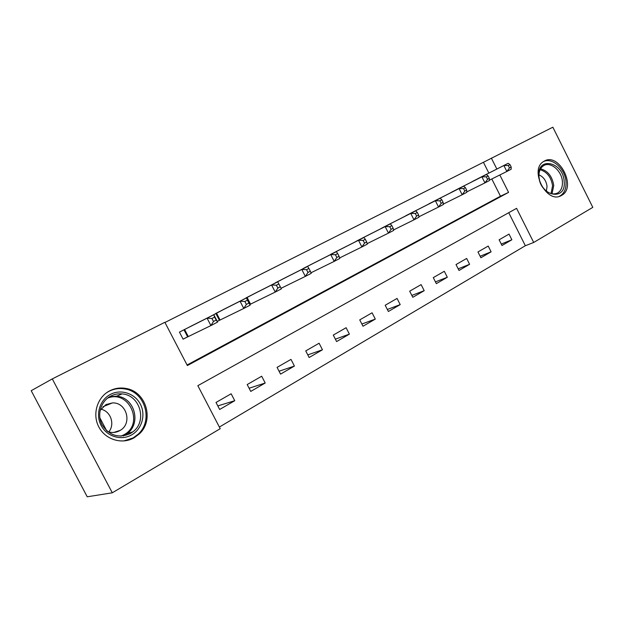 <?xml version="1.0" encoding="UTF-8"?>
<svg xmlns="http://www.w3.org/2000/svg" width="624" height="624" viewBox="0 0 624 624"><rect width="100%" height="100%" fill="white"/><g stroke="black" fill="none" stroke-linecap="round" stroke-linejoin="round"><path stroke-width="0.94" d="M109.535 390.913C114.863 388.175 120.448 387.379 126.282 388.51C146.297 391.763 154.51 420.373 139.222 433.992L134.121 437.798C122.171 444.74 105.464 439.78 98.842 426.98C92.04 414.274 97.227 397.254 109.535 390.913M544.362 161.054C559.307 152.209 576.982 187.668 561.53 195.429L561.272 195.577C546.803 204.415 528.848 169.79 543.637 161.476L544.362 161.054M488.857 173.098L483.428 162.295L552.848 127.202L592.8 207.355L533.699 242.463L516.578 208.346L197.839 385.679L220.217 428.688L112.289 492.804L52.291 378.901L164.861 322.296L187.364 365.555L508.568 192.387L499.832 174.977M219.367 427.05L525.346 245.731L533.699 242.463M52.291 378.901L31.2 390.694L87.227 496.798L112.289 492.804M525.346 245.731L508.747 212.706M509.028 234.101L499.13 239.795L502 245.497L511.875 239.764L509.028 234.101M488.21 246.067L477.961 251.956L480.886 257.759L491.111 251.823L488.21 246.067M466.651 258.453L456.019 264.56L459.014 270.465L469.607 264.311L466.651 258.453M444.304 271.292L433.282 277.625L436.332 283.639L447.322 277.259L444.304 271.292M421.122 284.614L409.687 291.182L412.799 297.305L424.203 290.683L421.122 284.614M397.067 298.436L385.187 305.261L388.37 311.493L400.21 304.613L397.067 298.436M372.076 312.796L359.744 319.886L362.989 326.235L375.297 319.09L372.076 312.796M346.109 327.717L333.278 335.088L336.601 341.562L349.393 334.129L346.109 327.717M319.098 343.231L305.744 350.906L309.137 357.505L322.46 349.775L319.098 343.231M290.979 359.393L277.072 367.38L280.55 374.111L294.419 366.054L290.979 359.393M261.69 376.225L247.19 384.556L250.747 391.42L265.208 383.019L261.69 376.225M231.145 393.775L216.013 402.464L219.656 409.477L234.749 400.709L231.145 393.775M483.428 162.295L164.954 322.483M187.075 364.993L500.464 196.193L491.806 178.971M480.488 177.333L470.356 182.637M459.108 188.323L448.625 193.814M436.979 199.727L426.098 205.405M414.024 211.528L402.745 217.417M390.218 223.766L378.518 229.889M365.508 236.48L353.356 242.837M339.846 249.678L327.218 256.292M313.162 263.398L300.035 270.278M285.41 277.672L271.744 284.84M256.519 292.531L242.284 300.011M226.411 308.014L211.583 315.822M217.253 321.415L219.125 320.44M195.016 324.16L179.439 332.124L183.105 339.175L187.348 336.976M99.824 417.752L106.696 430.833M496.852 169.042L491.369 158.122M500.464 196.193L508.568 192.387M501.275 244.062L511.875 239.764M217.807 405.912L234.749 400.709M249.093 388.229L265.208 383.019M279.061 371.225L294.419 366.054M307.788 354.884L322.46 349.775M335.369 339.16L349.393 334.129M361.858 324.028L375.297 319.09M387.332 309.457L400.21 304.613M411.84 295.417L424.203 290.683M435.443 281.884L447.322 277.259M458.18 268.827L469.607 264.311M480.113 256.23L491.111 251.823M123.139 388.073L123.49 388.729M511.196 167.014L509.995 164.627L508.279 165.508L509.473 167.903L511.196 167.014L511.142 169.244L506.852 171.475L503.864 165.508L473.093 181.132M508.279 165.508L503.864 165.508L508.162 163.301L477.742 178.737M509.473 167.903L506.852 171.475L489.372 180.18M509.995 164.627L508.162 163.301M489.341 178.347L488.116 175.921L486.33 176.842L487.555 179.275L489.341 178.347L489.38 180.578L484.926 182.894L481.876 176.818L451.456 192.254M486.33 176.842L481.876 176.818L486.338 174.525L456.277 189.782M487.555 179.275L484.926 182.894L466.768 191.919M488.116 175.921L486.338 174.525M466.658 190.117L465.41 187.645L463.562 188.596L464.81 191.077L466.658 190.117L466.791 192.332L462.173 194.743L459.061 188.557L429.031 203.783M463.562 188.596L459.061 188.557L463.687 186.17L434.031 201.217M464.81 191.077L462.173 194.743L443.297 204.11M465.41 187.645L463.687 186.17M443.102 202.34L441.831 199.813L439.904 200.811L441.184 203.33L443.102 202.34L443.344 204.547L438.547 207.043L435.365 200.741L405.787 215.74M439.904 200.811L435.365 200.741L440.177 198.268L410.966 213.073M441.184 203.33L438.547 207.043L418.907 216.778M441.831 199.813L440.177 198.268M418.634 215.03L417.331 212.464L415.327 213.502L416.629 216.068L418.634 215.03L418.985 217.23L413.993 219.827L410.74 213.408L381.67 228.142M415.327 213.502L410.74 213.408L415.74 210.834L387.044 225.373M416.629 216.068L413.993 219.827L393.549 229.944M417.331 212.464L415.74 210.834M538.863 176.319C536.812 155.945 563.191 161.639 564.158 181.381C566.576 201.552 539.932 196.638 538.863 176.319M542.802 187.294C547.529 193.284 552.427 195.211 557.513 193.058C561.077 190.889 562.708 187.067 562.396 181.576C561.842 170.711 550.243 160.976 543.41 165.805C540.197 168.028 538.723 171.725 538.988 176.896L539.51 180.094M546.39 191.131L547.037 186.381C546.218 180.695 543.527 176.857 538.949 174.86M559.166 196.388L559.876 196.053C564.346 193.378 566.389 188.612 565.999 181.756C565.297 168.823 551.944 156.881 543.309 161.694M131.586 434.92C121.251 440.887 106.852 436.582 101.15 425.552C95.293 414.609 99.739 399.929 110.354 394.43C120.884 388.768 134.807 393.377 140.322 404.102C145.985 414.742 142.015 429.109 131.586 434.92M110.62 396.154C100.807 401.255 96.712 414.812 102.118 424.921C109.348 435.661 118.724 438.547 130.252 433.586L132.834 431.863C147.592 421.27 140.041 394.906 122.054 393.908C118.037 393.526 114.223 394.274 110.62 396.154M107.398 431.441C111.602 433.048 115.682 432.806 119.629 430.708L120.167 430.396C132.647 423.485 126.547 402.051 112.398 402.932L105.924 404.602L100.058 410.467M123.63 440.996L133.154 437.908L138.154 434.195C153.426 420.685 145.244 392.192 125.307 389.025C119.543 387.925 114.036 388.729 108.779 391.427L106.681 392.668M100.831 409.196C110.612 410.998 115.253 424.219 108.787 431.925M393.175 228.244L391.849 225.623L389.766 226.699L391.1 229.32L393.175 228.244L393.65 230.42L388.463 233.126L385.133 226.574L356.632 241.012M389.766 226.699L385.133 226.574L390.335 223.899L362.216 238.142M391.1 229.32L388.463 233.126L367.146 243.641M391.849 225.623L390.335 223.899M366.686 241.987L365.321 239.312L363.152 240.435L364.517 243.11L366.686 241.987L367.286 244.148L361.889 246.964L358.488 240.287L330.611 254.389M363.152 240.435L358.488 240.287L363.901 237.502L336.414 251.41M364.517 243.11L361.889 246.964L339.651 257.915M365.321 239.312L363.901 237.502M339.089 256.3L337.693 253.578L335.439 254.74L336.835 257.47L339.089 256.3L339.83 258.445L334.207 261.37L330.72 254.561L303.568 268.297M335.439 254.74L330.72 254.561L336.367 251.659L309.598 265.2M336.835 257.47L334.207 261.37L310.978 272.782M337.693 253.578L336.367 251.659M310.323 271.229L308.896 268.445L306.54 269.662L307.967 272.446L310.323 271.229L311.212 273.343L305.347 276.401L301.782 269.451L275.418 282.773M306.54 269.662L301.782 269.451L307.671 266.425L281.697 279.544M307.967 272.446L305.347 276.401L281.057 288.288M308.896 268.445L307.671 266.425M280.301 286.806L278.842 283.959L276.377 285.23L277.844 288.077L280.301 286.806L281.362 288.889L275.239 292.079L271.58 284.981L246.106 297.843M276.377 285.23L271.58 284.981L277.727 281.822L252.65 294.481M277.844 288.077L275.239 292.079L249.85 304.465M278.842 283.959L277.727 281.822M244.881 301.493L246.379 304.403L248.945 303.069L247.447 300.167L244.881 301.493L240.045 301.205L246.464 297.905L250.185 305.12L243.789 308.451L240.045 301.205L215.561 313.552M222.378 310.042L246.464 297.905L247.447 300.167M246.379 304.403L243.789 308.451L217.246 321.391M248.945 303.069L250.185 305.12M211.942 318.497L213.486 321.469L216.169 320.073L214.633 317.109L211.942 318.497L207.074 318.162L213.782 314.714L217.604 322.085L210.912 325.572L207.074 318.162L183.69 329.94M190.811 326.274L213.782 314.714L214.633 317.109M213.486 321.469L210.912 325.572L183.074 339.113M216.169 320.073L217.604 322.085M540.579 168.808C547.888 170.859 552.279 176.42 553.753 185.484L552.022 193.838M551.039 193.604L552.568 185.773C551.203 177.185 547.045 171.826 540.111 169.712M109.613 396.724L116.563 396.193C134.339 397.16 141.765 423.142 127.171 433.602L123.373 435.95M120.955 436.16L123.77 434.866C144.62 424.258 129.262 389.314 107.609 398.12M247.042 297.367L250.536 304.13M246.394 297.695L249.881 304.457M216.481 313.084L220.054 319.979M215.842 313.404L219.414 320.299M184.595 329.48L188.261 336.523M183.971 329.792L187.629 336.835M139.222 433.992L137.974 434.366M126.282 388.51L125.143 388.994M561.272 195.577L559.962 196.147M556.405 193.549L557.513 193.058M132.834 431.863L127.171 433.602C141.734 423.158 134.3 397.168 116.563 396.193L122.054 393.908M120.167 430.396L113.74 432.463M112.398 402.932L102.944 406.739"/></g></svg>
